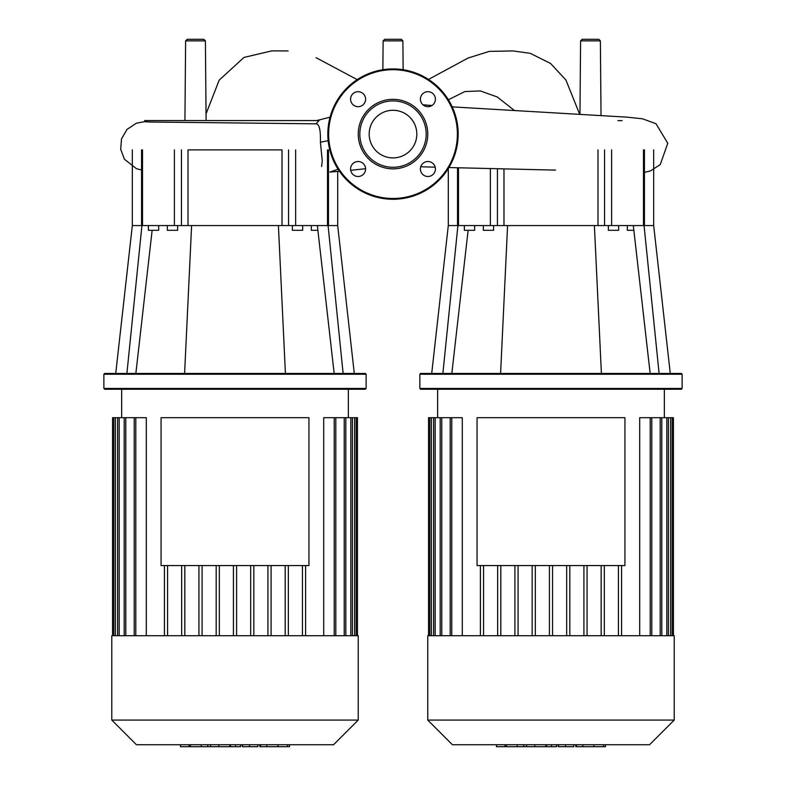<?xml version="1.0" encoding="UTF-8"?>
<svg xmlns="http://www.w3.org/2000/svg" width="786" height="786" viewBox="0 0 786 786"><rect width="100%" height="100%" fill="white"/><g stroke="black" fill="none" stroke-linecap="round" stroke-linejoin="round"><path stroke-width="1.18" d="M477.053 417.69L624.929 417.69L624.929 565.566L477.053 565.566L477.053 417.69M550.986 635.717L427.761 635.717L427.761 720.074L674.221 720.074L674.221 635.717L550.986 635.717M427.761 720.074L452.402 744.725L649.58 744.725L674.221 720.074M673.435 635.717L673.435 417.69L639.686 417.69L639.686 635.717M601.172 635.717L601.172 565.566M587.073 635.717L587.073 565.566M583.919 635.717L583.919 565.566M569.821 635.717L569.821 565.566M566.667 635.717L566.667 565.566M552.568 635.717L552.568 565.566M549.414 635.717L549.414 565.566M535.315 635.717L535.315 565.566M532.161 635.717L532.161 565.566M518.062 635.717L518.062 565.566M514.909 635.717L514.909 565.566M500.81 635.717L500.81 565.566M497.656 635.717L497.656 565.566M483.557 635.717L483.557 565.566M462.296 635.717L462.296 417.69L450.191 417.69L450.191 635.717M480.403 635.717L480.403 565.566M604.326 635.717L604.326 565.566M428.547 635.717L428.547 417.69L450.191 417.69M618.425 635.717L618.425 565.566M621.579 635.717L621.579 565.566M604.758 746.7L575.794 746.7L575.794 744.725M603.491 746.7L603.491 744.725M573.819 744.725L573.819 746.7L558.296 746.7L558.296 744.725M565.507 746.7L565.507 744.725M546.516 744.725L546.516 746.7L556.596 746.7L556.596 744.725M546.516 746.7L496.477 746.7L496.477 744.725M505.054 746.7L505.054 744.725M506.42 746.7L506.42 744.725M517.198 746.7L517.198 744.725M523.702 746.7L523.702 744.725M526.541 746.7L526.541 744.725M534.863 746.7L534.863 744.725M161.071 417.69L308.947 417.69L308.947 565.566L161.071 565.566L161.071 417.69M184.926 120.572L185.624 40.862L187.206 39.3L203.82 39.3L205.401 40.862L185.624 40.862M206.099 120.572L205.401 40.862M402.884 40.862L383.116 40.862L384.688 39.3L401.312 39.3L402.884 40.862L403.139 69.718M579.96 114.216L580.599 40.862L582.18 39.3L598.794 39.3L600.376 40.862L580.599 40.862M601.025 115.424L600.376 40.862M144.653 120.572L319.037 120.572L316.041 123.824L151.531 122.046L144.653 121.751L144.653 120.572M234.965 122.94L316.041 123.824C319.283 123.913 320.737 130.054 320.403 142.256L322.25 160.796L321.621 166.534M550.986 374.234L682.12 374.234L681.334 373.448L420.648 373.448L419.862 374.234L550.986 374.234M419.862 388.461L420.648 389.247L681.334 389.247L682.12 388.461L419.862 388.461L419.862 374.234M627.326 225.572L627.326 230.308L633.86 230.308M608.374 225.572L608.374 230.308L618.641 230.308L618.641 225.572M464.379 225.572L464.379 230.308L474.656 230.308L474.656 225.572M493.608 225.572L493.608 230.308L483.341 230.308L483.341 225.572M643.479 149.89L643.479 225.572L653.687 225.572L653.687 149.89M659.1 373.448L644.058 225.572M650.15 373.448L633.32 225.572M601.398 373.448L594.393 225.572L611.616 225.572L611.616 149.89M500.584 373.448L507.589 225.572L594.393 225.572M643.479 225.572L611.616 225.572M490.356 168.558L490.356 225.572L507.589 225.572M490.356 225.572L458.493 225.572L458.493 167.791M431.71 373.448L448.295 225.572L458.493 225.572M442.882 373.448L457.914 225.572M451.832 373.448L468.122 230.308M393 110.276A23.816 23.816 0 0 1 416.816 134.092A23.816 23.816 0 0 1 393 157.907A23.816 23.816 0 0 1 369.184 134.092A23.816 23.816 0 0 1 393 110.276M393 199.261A65.169 65.169 0 0 1 327.831 134.092A65.169 65.169 0 0 1 393 68.922A65.169 65.169 0 0 1 458.169 134.092A65.169 65.169 0 0 1 393 199.261A65.169 65.169 0 0 1 327.831 134.092A65.169 65.169 0 0 1 393 68.922M393 168.852A34.761 34.761 0 0 1 358.239 134.092A34.761 34.761 0 0 1 393 99.341A34.761 34.761 0 0 1 427.761 134.092A34.761 34.761 0 0 1 393 168.852M393 167.271A33.179 33.179 0 0 1 359.821 134.092A33.179 33.179 0 0 1 393 100.913A33.179 33.179 0 0 1 426.179 134.092A33.179 33.179 0 0 1 393 167.271M435.415 99.183A7.506 7.506 0 0 1 427.908 106.69A7.506 7.506 0 0 1 420.402 99.183A7.506 7.506 0 0 1 427.908 91.677A7.506 7.506 0 0 1 435.415 99.183M427.908 176.506A7.506 7.506 0 0 1 420.402 169.01A7.506 7.506 0 0 1 427.908 161.503A7.506 7.506 0 0 1 435.415 169.01A7.506 7.506 0 0 1 427.908 176.506M350.585 169.01A7.506 7.506 0 0 1 358.092 161.503A7.506 7.506 0 0 1 365.598 169.01A7.506 7.506 0 0 1 358.092 176.506A7.506 7.506 0 0 1 350.585 169.01M358.092 91.677A7.506 7.506 0 0 1 365.598 99.183A7.506 7.506 0 0 1 358.092 106.69A7.506 7.506 0 0 1 350.585 99.183A7.506 7.506 0 0 1 358.092 91.677M235.014 374.234L366.138 374.234L365.352 373.448L104.666 373.448L103.88 374.234L235.014 374.234M103.88 388.461L104.666 389.247L365.352 389.247L366.138 388.461L103.88 388.461L103.88 374.234M311.344 225.572L311.344 230.308L317.878 230.308M292.392 225.572L292.392 230.308L302.659 230.308L302.659 225.572M148.407 225.572L148.407 230.308L158.674 230.308L158.674 225.572M177.626 225.572L177.626 230.308L167.359 230.308L167.359 225.572M327.507 149.89L327.507 225.572L337.705 225.572L354.29 373.448M343.118 373.448L328.086 225.572M334.168 373.448L317.348 225.572M285.416 373.448L278.411 225.572L295.644 225.572L295.644 149.89M184.602 373.448L191.607 225.572L278.411 225.572M327.507 225.572L295.644 225.572M174.384 149.89L174.384 225.572L191.607 225.572M174.384 225.572L142.521 225.572L142.521 149.89M132.313 149.89L132.313 225.572L142.521 225.572M126.9 373.448L141.942 225.572M135.85 373.448L152.14 230.308M188.011 225.572L188.011 149.89L282.017 149.89L282.017 225.572M235.014 635.717L111.779 635.717L111.779 720.074L358.239 720.074L358.239 635.717L235.014 635.717M111.779 720.074L136.42 744.725L333.598 744.725L358.239 720.074M357.453 635.717L357.453 417.69L323.704 417.69L323.704 635.717M285.19 635.717L285.19 565.566M271.091 635.717L271.091 565.566M267.938 635.717L267.938 565.566M253.839 635.717L253.839 565.566M250.685 635.717L250.685 565.566M236.586 635.717L236.586 565.566M233.432 635.717L233.432 565.566M219.333 635.717L219.333 565.566M216.179 635.717L216.179 565.566M202.081 635.717L202.081 565.566M198.927 635.717L198.927 565.566M184.828 635.717L184.828 565.566M181.674 635.717L181.674 565.566M167.575 635.717L167.575 565.566M146.314 635.717L146.314 417.69L134.209 417.69L134.209 635.717M164.421 635.717L164.421 565.566M288.344 635.717L288.344 565.566M112.565 635.717L112.565 417.69L134.209 417.69M302.443 635.717L302.443 565.566M305.597 635.717L305.597 565.566M288.776 746.7L259.822 746.7L259.822 744.725M287.519 746.7L287.519 744.725M257.837 744.725L257.837 746.7L242.314 746.7L242.314 744.725M249.526 746.7L249.526 744.725M230.534 744.725L230.534 746.7L240.614 746.7L240.614 744.725M230.534 746.7L180.495 746.7L180.495 744.725M189.072 746.7L189.072 744.725M190.448 746.7L190.448 744.725M201.226 746.7L201.226 744.725M207.72 746.7L207.72 744.725M210.56 746.7L210.56 744.725M218.881 746.7L218.881 744.725M451.763 635.717L451.763 417.69M441.771 635.717L441.771 417.69M435.159 635.717L435.159 417.69M431.367 635.717L431.367 417.69M670.615 635.717L670.615 417.69M666.823 635.717L666.823 417.69M660.211 635.717L660.211 417.69M650.209 635.717L650.209 417.69M576.56 746.7L576.56 744.725M582.839 746.7L582.839 744.725M593.931 746.7L593.931 744.725M558.512 746.7L558.512 744.725M551.556 746.7L551.556 744.725M545.877 746.7L545.877 744.725M320.403 142.256L328.165 140.674M514.486 110.521L497.145 96.914L480.325 90.94L464.948 91.54L448.384 99.753M503.983 225.572L503.983 168.882M497.44 168.725L497.44 225.572M597.989 149.89L597.989 225.572M604.542 225.572L604.542 149.89M457.383 134.092A64.383 64.383 0 0 1 393 198.475A64.383 64.383 0 0 1 328.617 134.092A64.383 64.383 0 0 1 393 69.708A64.383 64.383 0 0 1 457.383 134.092M181.458 149.89L181.458 225.572M288.56 225.572L288.56 149.89M135.791 635.717L135.791 417.69M125.789 635.717L125.789 417.69M119.177 635.717L119.177 417.69M115.385 635.717L115.385 417.69M354.633 635.717L354.633 417.69M350.841 635.717L350.841 417.69M344.229 635.717L344.229 417.69M334.237 635.717L334.237 417.69M260.579 746.7L260.579 744.725M266.867 746.7L266.867 744.725M277.949 746.7L277.949 744.725M242.53 746.7L242.53 744.725M235.574 746.7L235.574 744.725M229.905 746.7L229.905 744.725M664.347 417.69L664.347 389.247M437.635 417.69L437.635 389.247M440.189 417.69L440.189 635.717M433.577 417.69L433.577 635.717M429.785 417.69L429.785 635.717M661.792 635.717L661.792 417.69M668.405 635.717L668.405 417.69M672.197 635.717L672.197 417.69M651.79 635.717L651.79 417.69M605.505 744.725L605.505 746.7M206.04 113.891L219.206 80.113L244.004 57.417L271.769 50.884L288.157 50.913M357.227 79.622L316.06 57.702M316.689 120.572L330.061 117.173M365.588 168.715L350.694 170.307M339.493 171.309L329.835 172.065L338.118 169.236M428.498 79.445L468.004 58.056L489.256 51.395L512.973 50.923L530.295 53.34L550.573 63.479L565.9 79.985L579.646 114.196M382.861 69.718L383.116 40.862M422.937 104.803L431.936 105.511M452.215 106.876L626.707 117.134L642.486 118.794L655.996 123.716L667.766 143.268L660.24 164.618L650.464 170.906L644.451 172.37M420.756 166.76L435.189 167.192M448.924 167.556L555.535 170.11M617.884 120.641L622.139 120.651M144.653 121.663L136.4 123.196L126.968 129.444L121.506 138.916L120.71 149.399L124.463 159.263L136.518 168.735L141.549 169.953M682.12 388.461L682.12 374.234M670.271 373.448L653.677 225.572M448.295 168.587L448.295 225.572M644.451 225.572L644.451 149.89M457.531 225.572L457.531 167.772M366.138 388.461L366.138 374.234M115.729 373.448L132.323 225.572M337.705 168.587L337.705 169.462M337.705 171.446L337.705 225.572M328.469 225.572L328.469 149.89M141.549 225.572L141.549 149.89M348.365 417.69L348.365 389.247M121.653 417.69L121.653 389.247M124.208 417.69L124.208 635.717M117.595 417.69L117.595 635.717M113.803 417.69L113.803 635.717M345.811 635.717L345.811 417.69M352.423 635.717L352.423 417.69M356.215 635.717L356.215 417.69M335.809 635.717L335.809 417.69M289.523 744.725L289.523 746.7"/></g></svg>
